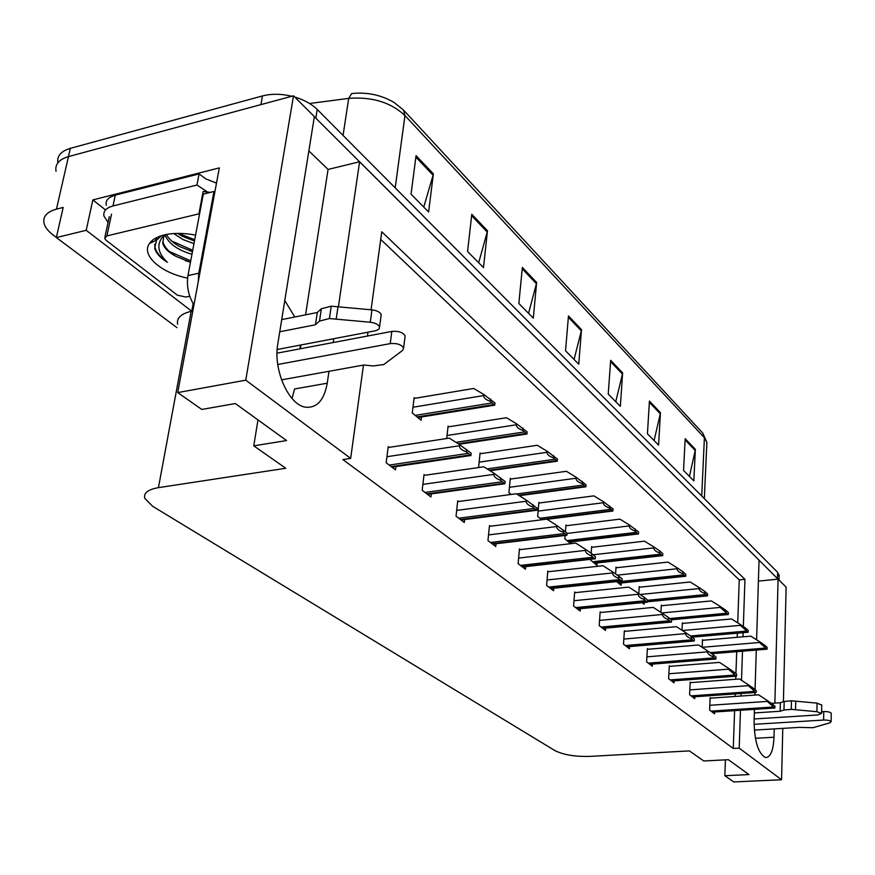 <?xml version="1.0" encoding="UTF-8"?>
<svg xmlns="http://www.w3.org/2000/svg" width="875" height="875" viewBox="0 0 875 875"><rect width="100%" height="100%" fill="white"/><g stroke="black" fill="none" stroke-linecap="round" stroke-linejoin="round"><path stroke-width="1.31" d="M300.092 348.797L300.223 345.111M294.787 316.991L284.78 300.541M56.383 237.442L53.309 235.145C48.18 231.273 45.084 227.303 44.034 223.223C42.755 216.53 46.9 211.827 56.47 209.125L68.458 156.603C58.975 159.447 54.83 164.347 56.022 171.281C54.83 164.347 58.975 159.447 68.458 156.603L293.497 95.812L314.366 116.638L277.791 344.017C272.956 369.895 288.958 405.409 305.736 407.214C317.034 408.1 324.198 400.105 327.239 383.195L328.978 371.295M292.075 398.519L294.547 388.981L327.239 383.195M105.339 209.781L92.848 199.916L219.319 167.891L177.712 392.591L201.775 409.445L235.331 403.55L286.573 440.562L253.761 445.845L285.775 468.267L158.441 487.648C147.908 489.497 143.358 493.073 144.812 498.367L152.677 506.308L554.903 750.597C563.38 754.83 574.984 756.755 589.739 756.394L689.38 750.892L703.773 760.977L728.361 759.697L748.945 774.572L724.828 775.72L733.72 781.944L781.561 779.745L782.775 728.383M193.134 303.713L191.734 311.216L86.209 230.311L92.848 199.916M191.734 311.216L191.166 311.336C180.994 313.742 176.477 318.062 177.636 324.297M86.209 230.311L56.35 237.573L177.002 327.666M56.47 209.125L63.175 207.43L56.35 237.573M363.475 365.072L350.667 458.391L245.777 380.166L177.712 392.591M245.777 380.166L293.497 95.812M783.409 701.739L786.122 587.147L778.083 579.119L774.878 703.106M754.458 709.352L754.086 721.438C754.513 741.552 758.319 753.605 765.505 757.575C770.503 757.411 773.325 750.63 774.003 737.22L774.222 728.897M338.406 306.775L359.603 161.755L759.041 560.131L756.591 639.822M756.284 650.07L755.07 689.62M754.972 692.53L754.895 695.067M333.178 342.541L333.736 338.723M743.334 626.533L744.942 579.294L381.763 231.787L371.066 309.783M367.981 332.205L367.456 336.044M781.561 779.745L739.189 748.147L740.48 710.27M740.961 696.041L741.048 693.514M741.497 680.291L742.492 651.197M742.984 636.814L743.127 632.691M758.395 581.109L778.083 579.119M305.583 314.825L328.07 169.444L308.853 150.894M328.07 169.444L359.603 161.755M725.419 759.85L724.828 775.72M257.983 419.913L253.761 445.845M350.667 458.391L342.902 459.572L733.272 748.475L739.189 748.147M737.723 622.847L739.255 579.873L380.712 239.433M739.255 579.873L744.942 579.294M733.272 748.475L734.606 710.653M735.109 696.445L735.208 693.93M735.722 679.262L735.831 676.189M735.919 673.673L736.706 651.678M737.209 637.317L737.362 633.194M575.466 592.616L574.667 591.992L573.595 606.047L580.191 611.089L580.366 608.705M625.111 631.312L624.356 630.722L623.503 644.197L629.453 648.747L629.584 646.581M648.112 649.25L647.369 648.67L646.614 661.872L652.28 666.203L652.389 664.125M670.02 666.323L669.287 665.755L668.62 678.694L674.013 682.828L674.111 680.837M690.9 682.598L690.189 682.052L689.598 694.739L694.739 698.677L694.827 696.762M600.928 612.467L600.152 611.855L599.189 625.614L605.445 630.405L605.609 628.13M548.625 571.692L547.805 571.058L546.602 585.419L553.569 590.734L553.766 588.23M520.286 549.598L519.455 548.942L518.109 563.62L525.459 569.242L525.7 566.617M490.328 526.236L489.464 525.569L487.966 540.586L495.753 546.525L496.016 543.758M458.598 501.506L457.713 500.817L456.05 516.173L464.286 522.473L464.603 519.553M424.933 475.256L424.025 474.556L422.177 490.273L430.927 496.967L431.287 493.872M389.156 447.377L388.227 446.644L386.159 462.744L395.478 469.864L395.883 466.583M710.828 698.141L710.128 697.594L709.614 710.041L714.525 713.803L714.602 711.966M590.702 559.311L590.647 560.131L596.958 565.337L597.122 562.931M592.364 547.225L591.631 546.612L591.15 553.23M642.152 602.634L644.153 604.275L644.262 602.427M639.92 587.158L639.231 586.578L638.805 593.611M661.992 605.697L661.325 605.128L660.92 612.391M683.047 623.372L682.38 622.825L682.019 630.284M616.689 581.623L621.141 585.298L621.294 583.002M616.733 567.689L616.022 567.098L615.573 573.934M571.561 543.572L571.692 541.811M565.119 535.456L564.845 538.858L570.697 543.67M566.694 525.678L565.961 525.044L565.425 531.705M539.645 502.961L538.891 502.316L537.655 516.414L541.734 519.783M511.087 478.975L510.311 478.319L508.933 492.723L511.044 494.462M480.9 453.622L480.091 452.944L478.581 467.556M448.93 426.77L448.098 426.081L446.698 438.517M415.012 398.289L414.159 397.578L412.267 412.967L421.094 420.252L421.488 416.981M703.139 640.248L702.483 639.702L702.155 647.347M300.344 348.753L300.923 344.98M314.355 116.714L778.028 579.119M57.848 162.838C56.853 155.991 61.009 151.156 70.339 148.345L68.458 156.603L260.936 104.606L262.467 95.933C271.37 93.636 281.17 93.745 291.867 96.261M395.194 187.841L404.961 115.544C390.764 102.309 372.006 96.6 348.698 98.383L351.652 93.548C367.073 91.962 381.194 94.927 394.023 102.43L403.495 110.031L702.767 433.103L704.397 437.773L404.961 115.544L403.495 110.031M70.339 148.345L262.467 95.933M294.7 97.016C304.183 99.859 311.686 104.005 317.22 109.452L777.656 572.37L779.111 576.363M660.45 412.661L658.58 445.112L647.434 433.825L649.425 401.067L660.45 412.661L660.286 413.798L649.348 402.314M695.362 449.367L693.842 480.867L683.55 470.433L685.169 438.659L695.362 449.367L695.209 450.472L685.114 439.863M536.637 282.45L533.302 318.128L518.842 303.472L522.364 267.444L536.637 282.45L536.408 283.697L522.233 268.811M487.473 230.748L483.481 267.619L467.578 251.508L471.789 214.266L487.473 230.748L487.222 232.039L471.636 215.677M433.377 173.852L428.608 211.991L411.042 194.184L416.062 155.662L433.377 173.852L433.092 175.197L415.877 157.117M622.628 372.892L620.342 406.361L608.234 394.078L610.663 360.303L622.628 372.892L622.442 374.062L610.564 361.583M581.503 329.645L578.736 364.186L565.534 350.798L568.466 315.919L581.503 329.645L581.306 330.848L568.345 317.242M574.077 359.461L581.306 330.848M615.759 401.712L622.442 374.062M423.752 207.08L433.092 175.197M478.68 262.762L487.222 232.039M528.577 313.327L536.408 283.697M689.423 476.383L695.209 450.472M654.084 440.552L660.286 413.798M766.358 648.977L767.069 649.184L767.123 647.38L764.706 645.214L764.663 647.019L766.358 648.977L711.353 653.494M702.461 640.303L750.794 636.147L759.413 641.605L759.38 642.491L764.663 647.019M759.413 641.605L764.706 645.214M774.189 707.842L774.889 707.995L774.944 706.169L772.548 704.167L772.505 706.005L774.189 707.842L712.075 711.922M710.106 698.184L758.581 694.816L767.233 700.503L767.211 701.411L772.505 706.005M767.233 700.503L772.548 704.167M747.425 632.023L748.18 632.253L748.234 630.427L745.708 628.152L745.642 629.989L747.425 632.023L691.731 636.88M682.358 623.438L731.555 618.942L740.294 624.466L740.261 625.362L745.642 629.989M740.294 624.466L745.708 628.152M727.573 614.25L728.361 614.513L728.427 612.631L725.78 610.247L725.703 612.128L727.573 614.25L670.863 619.5M661.281 605.773L711.386 600.917L720.256 606.495L720.212 607.414L725.703 612.128M720.256 606.495L725.78 610.247M639.188 587.234L690.211 581.995L699.212 587.628L699.169 588.569C699.267 590.527 701.137 592.134 704.769 593.381L707.23 595.886M647.434 601.77L707.558 595.875L707.645 593.961L704.856 591.467L704.769 593.381M699.212 587.628L704.856 591.467M755.42 692.267L756.164 692.442L756.219 690.572L753.714 688.494L753.659 690.364L755.42 692.267L692.191 696.719M690.156 682.653L739.517 678.989L748.289 684.753L748.267 685.672L753.659 690.364M748.289 684.753L753.714 688.494M735.744 675.938L736.531 676.134L736.597 674.231L733.961 672.044L733.895 673.947L735.744 675.938L671.355 680.794M669.255 666.389L719.513 662.386L728.427 668.227L728.394 669.167L733.895 673.947M728.427 668.227L733.961 672.044M715.083 658.798L715.914 659.017L715.991 657.081L713.223 654.773L713.147 656.72L715.083 658.798L649.502 664.081M647.336 649.316L698.523 644.973L707.569 650.88L707.525 651.842C707.634 653.833 709.505 655.462 713.147 656.72M707.569 650.88L713.223 654.773M693.372 640.784L694.247 641.036L694.334 639.045L691.425 636.628L691.338 638.619L693.372 640.784L626.555 646.538M624.312 631.389L676.473 626.664L685.639 632.647L685.595 633.62C685.694 635.666 687.608 637.328 691.338 638.619M685.639 632.647L691.425 636.628M277.167 349.508L376.053 330.652L379.094 329.022L379.553 326.977C378.427 324.494 375.331 322.908 370.278 322.241L329.405 318.544L331.231 306.184L371.973 309.859L370.278 322.241M106.291 205.341C105.569 202.048 106.859 199.336 110.152 197.203L115.292 195.114L199.062 173.928L205.877 178.927L216.508 183.083M108.062 222.414L103.972 216.114C103.064 211.28 106.061 207.9 112.984 205.964L196.952 185.019L199.062 173.928M206.522 191.352L196.952 185.019M214.812 192.205L213.948 191.483L203.295 194.108L187.95 275.603C186.397 285.863 188.398 295.662 193.922 305.014M213.948 191.483L198.789 273.219L198.264 281.564M281.542 379.859L363.814 365.006L373.067 365.947L383.775 364.558L402.598 350.427L403.594 347.977C401.373 344.531 396.922 343.077 390.228 343.613L277.769 364.503M277.025 353.172L391.825 331.428L390.228 343.613M404.939 337.433L405.136 335.825C402.938 332.336 398.497 330.87 391.825 331.428M315.438 324.778L317.297 312.495L321.355 308.766L319.495 321.092L315.438 324.778L279.759 331.767M281.717 319.605L317.297 312.495M380.975 316.389L381.216 314.639C380.089 312.123 377.016 310.538 371.973 309.859M321.355 308.766L331.231 306.184M319.495 321.092L329.405 318.544M336.186 319.102L338.002 306.742M754.163 718.966L817.753 714.952L821.592 713.398L816.933 711.714L791.284 709.352L791.47 700.788L817.064 703.139L816.933 711.714M754.316 730.089L799.52 727.377L812.973 727.705L829.741 722.881L831.13 721.744C830.222 720.541 827.717 719.972 823.616 720.048L754.053 724.325M821.625 711.703L823.736 711.572L823.616 720.048M831.228 713.53L831.239 713.278C830.331 712.064 827.827 711.495 823.736 711.572M780.15 711.266L780.358 702.745L784.186 701.488L783.989 710.03L780.15 711.266L754.348 712.939M771.356 703.347L780.358 702.745M821.712 705.108L817.064 703.139M784.186 701.488L791.47 700.788M783.989 710.03L791.284 709.352M795.561 709.723L795.736 701.159M187.578 278.108C161.175 272.989 140.908 255.303 149.384 243.567C152.108 239.564 157.128 236.666 164.434 234.883C173.622 232.827 183.991 232.903 195.573 235.113M166.381 234.467C168.82 239.006 173.228 243.031 179.616 246.553L192.467 251.617M165.003 235.178C168.952 243.852 177.942 250.217 191.964 254.275M177.516 233.395L182.044 236.152L194.458 241.019M173.764 233.538L182.984 239.542L193.966 243.666M163.92 235.014L162.991 241.686C164.205 246.969 168.623 251.902 176.247 256.484L190.455 262.27M165.594 234.631L163.833 236.611L162.695 243.162C164.106 248.106 168.623 252.547 176.247 256.484M189.766 296.22L185.927 297.041L177.373 295.181L106.127 240.297L104.661 238.383L106.903 235.9L199.609 213.697M198.931 213.828L203.131 191.516L210.317 192.38M161.766 235.605L156.559 240.111L154.7 248.248C156.078 253.258 160.3 257.939 167.366 262.27C158.123 253.477 156.417 245.175 162.247 237.366L165.189 234.719M189.711 250.797L192.478 251.573M185.292 260.652L190.477 262.183M178.5 233.384L194.709 239.706M171.631 241.008L192.719 250.25M169.247 251.431L190.728 260.859M157.117 237.377L155.302 240.713M154.667 244.278L154.952 246.991C156.111 252.23 160.256 257.316 167.366 262.27M684.83 575.98L685.705 576.297L685.803 574.35L682.872 571.714L682.773 573.672L684.83 575.98L618.286 582.947M615.978 567.777L667.964 562.1L677.097 567.788L677.042 568.75C677.141 570.752 679.044 572.392 682.773 573.672M677.097 567.788L682.872 571.714M661.773 555.341L662.703 555.691L662.812 553.7L659.728 550.922L659.608 552.923L661.773 555.341L593.972 562.877M591.587 547.312L644.558 541.177L653.822 546.919L653.767 547.903C653.855 549.948 655.802 551.622 659.608 552.923M653.822 546.919L659.728 550.922M565.895 525.777L619.894 519.137L629.3 524.923L629.234 525.93C629.311 528.019 631.302 529.725 635.206 531.059L637.809 534.013M629.3 524.923L638.586 531.945L638.466 533.98M635.337 529.025L635.206 531.059M670.523 621.83L671.442 622.103L671.552 620.069L668.489 617.52L668.38 619.555L670.523 621.83L602.427 628.097M600.108 612.544L653.264 607.403L662.572 613.452L662.517 614.458C662.605 616.536 664.562 618.231 668.38 619.555M662.572 613.452L668.489 617.52M574.613 592.703L628.808 587.114L638.258 593.228L638.192 594.256C638.269 596.378 640.27 598.117 644.186 599.463L647.03 602.153M577.445 608.989L647.412 602.153L647.533 600.075L644.306 597.395L644.186 599.463M638.258 593.228L644.306 597.395M621.031 580.759L622.059 581.098L622.202 578.977L618.789 576.144L618.647 578.266L621.031 580.759L550.255 588.208M547.75 571.791L603.006 565.709L612.588 571.889L612.522 572.928C612.588 575.105 614.633 576.888 618.647 578.266M612.588 571.889L618.789 576.144M538.825 503.07L593.873 495.873L603.411 501.714L603.334 502.742C603.4 504.875 605.434 506.625 609.448 507.981L612.894 511.066L612.106 511.109M603.411 501.714L613.036 508.988L612.894 511.066M609.591 505.903L609.448 507.981M510.234 479.095L566.388 471.297L576.056 477.192L575.98 478.231C576.023 480.419 578.112 482.202 582.225 483.602L585.867 486.861L584.959 486.916M576.056 477.192L586.02 484.739L585.867 486.861M582.389 481.469L582.225 483.602M480.014 453.753L537.294 445.288L547.105 451.227L547.006 452.287C547.039 454.519 549.172 456.356 553.405 457.778L557.255 461.234L556.216 461.322M547.105 451.227L557.441 459.058L557.255 461.234M553.591 455.602L553.405 457.778M448 426.912L506.461 417.725L516.403 423.697L516.294 424.791C516.316 427.066 518.492 428.936 522.845 430.402L526.936 434.066L525.744 434.175M516.403 423.697L527.133 431.845L526.936 434.066M523.053 428.181L522.845 430.402M414.05 398.453L473.714 388.456L483.787 394.45L483.667 395.566C483.667 397.906 485.898 399.82 490.383 401.319L494.725 405.213L493.402 405.355M483.787 394.45L494.955 402.948L494.725 405.213M490.613 399.044L490.383 401.319M594.18 558.48L595.263 558.852L595.416 556.686L591.817 553.689L591.653 555.855L594.18 558.48L521.992 566.595M519.378 549.708L575.739 543.08L585.462 549.325L585.386 550.397C585.441 552.617 587.53 554.444 591.653 555.855M585.462 549.325L591.817 553.689M489.387 526.356L546.886 519.137L556.752 525.448L556.664 526.542C556.708 528.817 558.841 530.677 563.084 532.131L566.902 535.303L566.147 535.336M556.752 525.448L567.077 533.083L566.902 535.303M563.259 529.911L563.084 532.131M457.625 501.637L516.305 493.752L526.312 500.128L526.203 501.244C526.225 503.573 528.423 505.477 532.777 506.964L536.834 510.333L535.938 510.377M526.312 500.128L537.031 508.069L536.834 510.333M532.973 504.689L532.777 506.964M423.927 475.409L483.82 466.802L493.97 473.233L493.85 474.37C493.85 476.755 496.103 478.713 500.577 480.233L504.897 483.82L503.858 483.886M493.97 473.233L505.116 481.491L504.897 483.82M500.806 477.903L500.577 480.233M388.106 447.53L449.269 438.123L459.539 444.598L459.419 445.769C459.397 448.219 461.694 450.22 466.309 451.784L470.914 455.602L469.722 455.689M459.539 444.598L471.166 453.217L470.914 455.602M466.572 449.4L466.309 451.784M158.441 487.648L191.166 311.336M755.409 738.292L774.003 737.22M706.759 445.112L706.88 442.334L704.397 437.773L701.717 496.027M343.066 135.439L348.698 98.383L309.564 103.491M317.22 109.452L315.831 118.092M777.656 572.37L777.492 578.539M710.106 652.63L765.352 648.08M702.155 647.303L759.38 642.491M711.014 711.112L773.194 707.011M709.811 705.294L767.211 701.411M690.484 635.972L746.375 631.083M682.402 630.536L740.261 625.362M669.703 618.538L726.469 613.266M661.795 612.948L720.212 607.414M647.456 601.431L706.727 595.591M647.522 600.294L705.567 594.552M640.106 594.508L699.169 588.569M691.086 695.877L754.381 691.403M689.817 689.894L748.267 685.672M670.195 679.908L734.65 675.03M668.872 673.772L728.394 669.167M648.288 663.152L713.934 657.847M646.898 656.852L707.525 651.842M625.286 645.564L692.169 639.778M623.82 639.078L685.595 633.62M112.984 205.964L115.292 195.114M198.789 273.219L187.95 275.603M106.903 235.9L111.53 214.123M152.031 240.603L153.158 241.752M617.006 581.886L683.605 574.886M617.323 575.138L677.042 568.75M592.627 561.761L660.494 554.192M593.141 554.783L653.767 547.903M568.378 541.767L637.481 533.597M566.956 540.586L636.136 532.383M567.055 533.433L629.234 525.93M601.092 627.069L669.255 620.769M599.55 620.397L662.517 614.458M577.03 608.672L646.439 601.847M575.619 607.6L645.105 600.731M574 600.72L638.192 594.256M548.767 587.059L619.62 579.589M547.061 579.983L612.522 572.928M541.395 519.509L611.855 510.65M539.897 518.262L610.422 509.37M538.114 511.109L603.334 502.742M518.634 495.239L584.762 486.402M516.655 493.981L583.253 485.045M509.447 487.309L575.98 478.231M489.256 470.247L556.095 460.731M487.156 468.913L554.487 459.298M479.139 462.153L547.006 452.287M458.194 443.756L525.689 433.508M455.962 442.345L523.994 431.987M447.038 435.498L516.294 424.791M417.091 416.948L493.402 404.6M415.209 415.395L491.597 402.992M412.978 407.236L483.667 395.566M520.417 565.392L592.681 557.233M518.613 558.086L585.386 550.397M492.111 543.747L565.742 534.888M490.438 542.467L564.156 533.575M488.534 534.92L556.664 526.542M460.458 519.553L535.598 509.873M458.697 518.197L533.914 508.473M456.673 510.398L526.203 501.244M426.891 493.883L503.584 483.306M425.009 492.45L501.791 481.819M422.866 484.378L493.85 474.37M391.213 466.605L469.514 455.033M389.222 465.084L467.6 453.458M386.936 456.717L459.419 445.769M702.767 433.103L706.88 442.334L704.331 498.652M779.144 574.886L779.013 580.048M711.703 653.723L766.784 649.206M712.327 712.119L774.561 708.028M692.048 637.142L747.884 632.275M671.202 619.784L728.066 614.523M692.464 696.927L755.825 692.475M671.65 681.023L736.181 676.167M649.83 664.333L715.553 659.039M626.905 646.811L693.886 641.047M381.216 314.639L379.553 326.977M405.136 335.825L403.594 347.977M821.723 704.845L821.592 713.398M831.239 713.278L831.13 721.744M162.695 243.162L162.991 241.686M104.956 236.961L109.288 216.639M163.833 236.611L162.247 237.377M156.559 240.111L149.384 243.567M154.952 246.991L154.7 248.248M618.68 583.264L685.398 576.297M594.409 563.238L662.397 555.68M568.848 542.15L638.159 533.969M602.809 628.381L671.081 622.114M550.714 588.558L621.688 581.098M547.105 519.28L612.588 511.055M519.334 495.688L585.572 486.839M490.022 470.728L556.97 461.213M459.047 444.281L526.663 434.044M417.845 417.572L494.473 405.191M522.484 566.978L594.891 558.841M492.658 544.163L566.53 535.292M461.059 520.013L536.462 510.311M427.547 494.386L504.525 483.787M391.945 467.173L470.553 455.569"/></g></svg>
